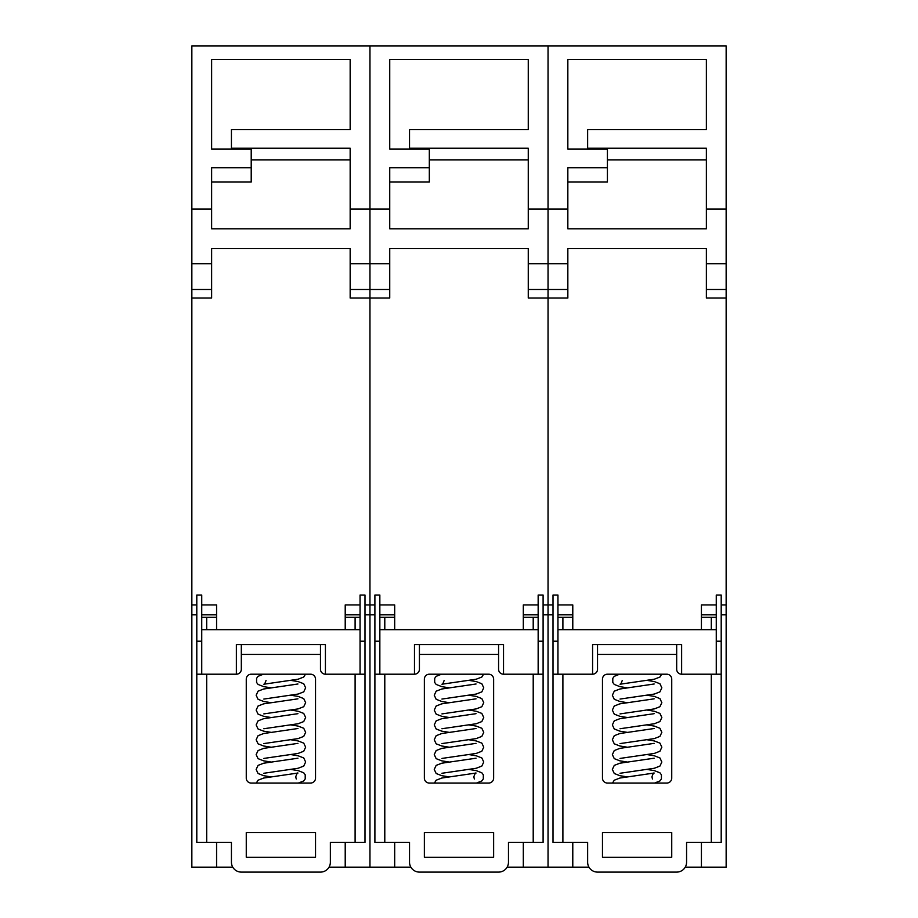 <?xml version="1.0" encoding="UTF-8"?>
<svg xmlns="http://www.w3.org/2000/svg" width="918" height="918" viewBox="0 0 918 918"><rect width="100%" height="100%" fill="white"/><g stroke="black" fill="none" stroke-linecap="round" stroke-linejoin="round"><path stroke-width="1.38" d="M196.796 614.842L191.851 614.842L191.851 45.9L726.149 45.9L726.149 289.468L706.367 289.468L706.367 298.04L726.149 298.04L726.149 289.468M191.851 614.842L191.851 867.154L216.579 867.154L216.579 842.414M345.214 842.414L345.214 867.154L394.683 867.154L394.683 842.414M360.051 604.951L345.214 604.951L345.214 629.679M201.742 604.951L216.579 604.951L216.579 629.679M325.42 644.528L325.42 674.202L325.42 644.528L236.374 644.528L236.374 674.202L196.796 674.202L196.796 842.414L196.796 641.2L201.742 641.2M236.374 644.528L236.374 674.202A4.946 4.946 0 0 0 241.319 669.256L241.319 644.528M364.997 604.951L369.954 604.951L369.954 45.9L369.954 209.006L389.737 209.006L389.737 228.8L528.263 228.8L528.263 209.006L548.046 209.006L548.046 45.9L548.046 209.006L567.84 209.006L567.84 228.8L706.367 228.8L706.367 209.006L726.149 209.006M191.851 604.951L196.796 604.951M216.579 867.154L232.747 867.154M329.046 867.154L345.214 867.154M374.9 604.951L369.954 604.951L369.954 867.154L369.954 289.468L350.16 289.468L350.16 298.04L389.737 298.04L389.737 289.468L369.954 289.468L369.954 209.006L350.16 209.006L350.16 148.177L231.428 148.177L231.428 129.576L350.16 129.576L350.16 59.498L211.633 59.498L211.633 149.106L251.211 149.106L251.211 167.707L211.633 167.707L211.633 228.8L350.16 228.8L350.16 209.006M201.742 674.202L201.742 629.679L360.051 629.679L360.051 674.202M350.16 289.468L350.16 248.594L211.633 248.594L211.633 289.468L191.851 289.468M191.851 298.04L211.633 298.04L211.633 289.468M191.851 209.006L211.633 209.006M350.16 159.927L251.211 159.927M350.16 129.576L350.16 59.498M211.633 59.498L211.633 149.106M251.211 167.707L251.211 182.039L211.633 182.039M231.428 149.106L231.428 148.177M216.579 614.842L201.742 614.842M345.214 614.842L360.051 614.842M364.997 614.842L374.9 614.842M360.051 629.679L360.051 595.048L364.997 595.048L364.997 842.414L355.105 842.414L355.105 674.202L364.997 674.202M364.997 641.2L360.051 641.2M201.742 629.679L201.742 595.048L196.796 595.048L196.796 641.2M246.265 679.159L246.265 778.097A4.946 4.946 0 0 0 251.211 783.054L310.582 783.054A4.946 4.946 0 0 0 315.528 778.097L315.528 679.159A4.946 4.946 0 0 0 310.582 674.202L251.211 674.202A4.946 4.946 0 0 0 246.265 679.159M246.265 832.523L315.528 832.523L315.528 857.263L246.265 857.263L246.265 832.523M320.474 644.528L320.474 669.256A4.946 4.946 0 0 0 325.42 674.202L355.105 674.202M206.688 674.202L206.688 842.414L231.428 842.414L231.428 862.209A9.891 9.891 0 0 0 241.319 872.1L320.474 872.1A9.891 9.891 0 0 0 330.365 862.209L330.365 842.414L355.105 842.414M206.688 842.414L196.796 842.414M360.051 617.309L345.214 617.309M216.579 617.309L201.742 617.309M523.317 842.414L523.317 867.154L572.786 867.154L572.786 842.414M538.155 604.951L523.317 604.951L523.317 629.679M379.845 604.951L394.683 604.951L394.683 629.679M503.523 644.528L503.523 674.202L503.523 644.528L414.477 644.528L414.477 674.202L374.9 674.202L374.9 842.414L374.9 641.2L379.845 641.2M414.477 644.528L414.477 674.202A4.946 4.946 0 0 0 419.423 669.256L419.423 644.528M543.1 604.951L548.046 604.951L548.046 209.006L548.046 289.468L528.263 289.468L528.263 298.04L548.046 298.04L548.046 289.468L567.84 289.468L567.84 298.04L548.046 298.04L548.046 867.154L548.046 604.951L553.003 604.951M394.683 867.154L410.851 867.154M507.149 867.154L523.317 867.154M379.845 674.202L379.845 629.679L538.155 629.679L538.155 674.202M528.263 289.468L528.263 248.594L389.737 248.594L389.737 289.468M528.263 209.006L528.263 148.177L409.531 148.177L409.531 129.576L528.263 129.576L528.263 59.498L389.737 59.498L389.737 149.106L429.314 149.106L429.314 167.707L389.737 167.707L389.737 209.006M528.263 159.927L429.314 159.927M528.263 129.576L528.263 59.498M389.737 59.498L389.737 149.106M429.314 167.707L429.314 182.039L389.737 182.039M409.531 149.106L409.531 148.177M394.683 614.842L379.845 614.842M523.317 614.842L538.155 614.842M543.1 614.842L553.003 614.842M538.155 629.679L538.155 595.048L543.1 595.048L543.1 842.414L533.209 842.414L533.209 674.202L543.1 674.202M543.1 641.2L538.155 641.2M379.845 629.679L379.845 595.048L374.9 595.048L374.9 641.2M424.368 679.159L424.368 778.097A4.946 4.946 0 0 0 429.314 783.054L488.686 783.054A4.946 4.946 0 0 0 493.632 778.097L493.632 679.159A4.946 4.946 0 0 0 488.686 674.202L429.314 674.202A4.946 4.946 0 0 0 424.368 679.159M424.368 832.523L493.632 832.523L493.632 857.263L424.368 857.263L424.368 832.523M498.577 644.528L498.577 669.256A4.946 4.946 0 0 0 503.523 674.202L533.209 674.202M384.791 674.202L384.791 842.414L409.531 842.414L409.531 862.209A9.891 9.891 0 0 0 419.423 872.1L498.577 872.1A9.891 9.891 0 0 0 508.469 862.209L508.469 842.414L533.209 842.414M384.791 842.414L374.9 842.414M538.155 617.309L523.317 617.309M394.683 617.309L379.845 617.309M701.421 842.414L701.421 867.154L726.149 867.154L726.149 298.04M716.258 604.951L701.421 604.951L701.421 629.679M557.949 604.951L572.786 604.951L572.786 629.679M681.626 644.528L681.626 674.202L681.626 644.528L592.58 644.528L592.58 674.202L553.003 674.202L553.003 842.414L553.003 641.2L557.949 641.2M592.58 644.528L592.58 674.202A4.946 4.946 0 0 0 597.526 669.256L597.526 644.528M721.204 604.951L726.149 604.951M572.786 867.154L588.954 867.154M685.253 867.154L701.421 867.154M557.949 674.202L557.949 629.679L716.258 629.679L716.258 674.202M706.367 289.468L706.367 248.594L567.84 248.594L567.84 289.468M706.367 209.006L706.367 148.177L587.635 148.177L587.635 129.576L706.367 129.576L706.367 59.498L567.84 59.498L567.84 149.106L607.418 149.106L607.418 167.707L567.84 167.707L567.84 209.006M706.367 159.927L607.418 159.927M706.367 129.576L706.367 59.498M567.84 59.498L567.84 149.106M607.418 167.707L607.418 182.039L567.84 182.039M587.635 149.106L587.635 148.177M572.786 614.842L557.949 614.842M701.421 614.842L716.258 614.842M721.204 614.842L726.149 614.842M716.258 629.679L716.258 595.048L721.204 595.048L721.204 842.414L711.312 842.414L711.312 674.202L721.204 674.202M721.204 641.2L716.258 641.2M557.949 629.679L557.949 595.048L553.003 595.048L553.003 641.2M602.472 679.159L602.472 778.097A4.946 4.946 0 0 0 607.418 783.054L666.789 783.054A4.946 4.946 0 0 0 671.735 778.097L671.735 679.159A4.946 4.946 0 0 0 666.789 674.202L607.418 674.202A4.946 4.946 0 0 0 602.472 679.159M602.472 832.523L671.735 832.523L671.735 857.263L602.472 857.263L602.472 832.523M676.681 644.528L676.681 669.256A4.946 4.946 0 0 0 681.626 674.202L711.312 674.202M562.895 674.202L562.895 842.414L587.635 842.414L587.635 862.209A9.891 9.891 0 0 0 597.526 872.1L676.681 872.1A9.891 9.891 0 0 0 686.572 862.209L686.572 842.414L711.312 842.414M562.895 842.414L553.003 842.414M716.258 617.309L701.421 617.309M572.786 617.309L557.949 617.309M350.16 263.764L389.737 263.764M191.851 263.764L211.633 263.764M320.474 654.419L241.319 654.419M355.105 617.309L355.105 629.679M206.688 629.679L206.688 617.309M528.263 263.764L567.84 263.764M498.577 654.419L419.423 654.419M533.209 617.309L533.209 629.679M384.791 629.679L384.791 617.309M706.367 263.764L726.149 263.764M676.681 654.419L597.526 654.419M711.312 617.309L711.312 629.679M562.895 629.679L562.895 617.309M270.925 687.811L263.695 686.641L258.061 684.449L256.581 682.441L256.581 678.345L258.061 676.325L263.386 674.202M263.845 699.057L298.098 694.054L303.732 691.874L305.637 687.811L303.732 683.749L298.098 681.569L290.868 680.387M270.925 702.66L263.695 701.478L258.061 699.298L256.156 695.236L258.061 691.174L263.695 688.993L297.948 683.99M263.845 713.894L298.098 708.903L303.732 706.711L305.637 702.66L303.732 698.598L298.098 696.406L290.868 695.236M270.925 717.497L263.695 716.315L258.061 714.135L256.156 710.073L258.061 706.011L263.695 703.831L297.948 698.827M263.845 728.743L298.098 723.74L303.732 721.559L305.637 717.497L303.732 713.435L298.098 711.255L290.868 710.073M270.925 732.335L263.695 731.164L258.061 728.984L256.156 724.922L258.061 720.86L263.695 718.668L297.948 713.676M263.845 743.58L298.098 738.588L303.732 736.397L305.637 732.335L303.732 728.272L298.098 726.092L290.868 724.922M270.925 747.183L263.695 746.001L258.061 743.821L256.156 739.759L258.061 735.697L263.695 733.516L297.948 728.513M263.845 758.429L298.098 753.426L303.732 751.245L305.637 747.183L303.732 743.121L298.098 740.941L290.868 739.759M270.925 762.02L263.695 760.85L258.061 758.658L256.156 754.596L258.061 750.545L263.695 748.354L297.948 743.362M263.845 773.266L298.098 768.263L303.732 766.082L305.637 762.02L303.732 757.958L298.098 755.778L290.868 754.596M270.925 776.869L263.695 775.687L258.061 773.507L256.156 769.445L258.061 765.382L263.695 763.202L297.948 758.199M298.407 783.054L303.732 780.931L305.212 778.912L305.212 774.815L303.732 772.807L298.098 770.615L290.868 769.445M256.306 783.054L258.061 780.22L263.695 778.039L297.96 773.036C297.501 772.531 296.766 773.805 295.734 776.869L296.262 778.98M305.487 674.202L303.732 677.036L298.098 679.217L263.833 684.22C264.292 684.725 265.027 683.451 266.059 680.387M449.028 687.811L441.799 686.641L436.165 684.449L434.684 682.441L434.684 678.345L436.165 676.325L441.489 674.202M441.937 699.057L476.201 694.054L481.835 691.874L483.74 687.811L481.835 683.749L476.201 681.569L468.972 680.387M449.028 702.66L441.799 701.478L436.165 699.298L434.26 695.236L436.165 691.174L441.799 688.993L476.052 683.99M441.937 713.906L476.201 708.903L481.835 706.711L483.74 702.66L481.835 698.598L476.201 696.406L468.972 695.236M449.028 717.497L441.799 716.315L436.165 714.135L434.26 710.073L436.165 706.011L441.799 703.831L476.052 698.827M441.937 728.743L476.201 723.74L481.835 721.559L483.74 717.497L481.835 713.435L476.201 711.255L468.972 710.073M449.028 732.335L441.799 731.164L436.165 728.984L434.26 724.922L436.165 720.86L441.799 718.668L476.052 713.676M441.937 743.58L476.201 738.588L481.835 736.397L483.74 732.335L481.835 728.272L476.201 726.092L468.972 724.922M449.028 747.183L441.799 746.001L436.165 743.821L434.26 739.759L436.165 735.697L441.799 733.516L476.052 728.513M441.937 758.429L476.201 753.426L481.835 751.245L483.74 747.183L481.835 743.121L476.201 740.941L468.972 739.759M449.028 762.02L441.799 760.85L436.165 758.658L434.26 754.596L436.165 750.545L441.799 748.354L476.052 743.362M441.937 773.266L476.201 768.263L481.835 766.082L483.74 762.02L481.835 757.958L476.201 755.778L468.972 754.596M449.028 776.869L441.799 775.687L436.165 773.507L434.26 769.445L436.165 765.382L441.799 763.202L476.052 758.199M476.511 783.054L481.835 780.931L483.316 778.912L483.316 774.815L481.835 772.807L476.201 770.615L468.972 769.445M434.409 783.054L436.165 780.22L441.799 778.039L476.063 773.036C475.604 772.531 474.87 773.805 473.837 776.869L474.365 778.98M483.591 674.202L481.835 677.036L476.201 679.217L441.937 684.22C442.396 684.725 443.13 683.451 444.163 680.387M627.132 687.811L619.902 686.641L614.268 684.449L612.788 682.441L612.788 678.345L614.268 676.325L619.593 674.202M620.04 699.057L654.305 694.054L659.939 691.874L661.844 687.811L659.939 683.749L654.305 681.569L647.075 680.387M627.132 702.66L619.902 701.478L614.268 699.298L612.363 695.236L614.268 691.174L619.902 688.993L654.155 683.99M620.04 713.906L654.305 708.903L659.939 706.711L661.844 702.66L659.939 698.598L654.305 696.406L647.075 695.236M627.132 717.497L619.902 716.315L614.268 714.135L612.363 710.073L614.268 706.011L619.902 703.831L654.155 698.827M620.04 728.743L654.305 723.74L659.939 721.559L661.844 717.497L659.939 713.435L654.305 711.255L647.075 710.073M627.132 732.335L619.902 731.164L614.268 728.984L612.363 724.922L614.268 720.86L619.902 718.668L654.155 713.676M620.04 743.58L654.305 738.588L659.939 736.397L661.844 732.335L659.939 728.272L654.305 726.092L647.075 724.922M627.132 747.183L619.902 746.001L614.268 743.821L612.363 739.759L614.268 735.697L619.902 733.516L654.155 728.513M620.04 758.429L654.305 753.426L659.939 751.245L661.844 747.183L659.939 743.121L654.305 740.941L647.075 739.759M627.132 762.02L619.902 760.85L614.268 758.658L612.363 754.596L614.268 750.545L619.902 748.354L654.155 743.362M620.04 773.266L654.305 768.263L659.939 766.082L661.844 762.02L659.939 757.958L654.305 755.778L647.075 754.596M627.132 776.869L619.902 775.687L614.268 773.507L612.363 769.445L614.268 765.382L619.902 763.202L654.155 758.199M654.614 783.054L659.939 780.931L661.419 778.912L661.419 774.815L659.939 772.807L654.305 770.615L647.075 769.445M612.513 783.054L614.268 780.22L619.902 778.039L654.167 773.036C653.708 772.531 652.973 773.805 651.941 776.869L652.468 778.98M661.694 674.202L659.939 677.036L654.305 679.217L620.04 684.22C620.499 684.725 621.234 683.451 622.266 680.387"/></g></svg>
